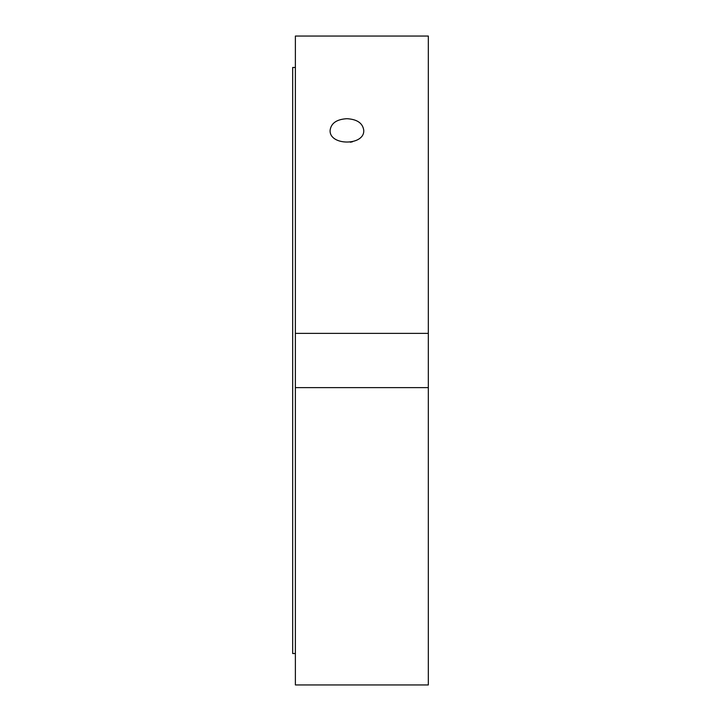 <?xml version="1.0" encoding="UTF-8"?>
<svg xmlns="http://www.w3.org/2000/svg" width="721" height="721" viewBox="0 0 721 721"><rect width="100%" height="100%" fill="white"/><g stroke="black" fill="none" stroke-linecap="round" stroke-linejoin="round"><path stroke-width="1.08" d="M350.325 142.217L352.416 141.803M346.936 118.695C357.147 119.298 362.753 123.156 363.754 130.276C364.79 145.957 329.082 145.957 330.11 130.276C331.11 123.156 336.725 119.298 346.936 118.695M428.328 333.372L428.328 36.05L295.385 36.05L295.385 333.372L428.328 333.372L428.328 684.95L295.385 684.95L295.385 333.372M428.328 387.628L295.385 387.628M295.385 67.477L292.672 67.477L292.672 653.523L295.385 653.523"/></g></svg>
